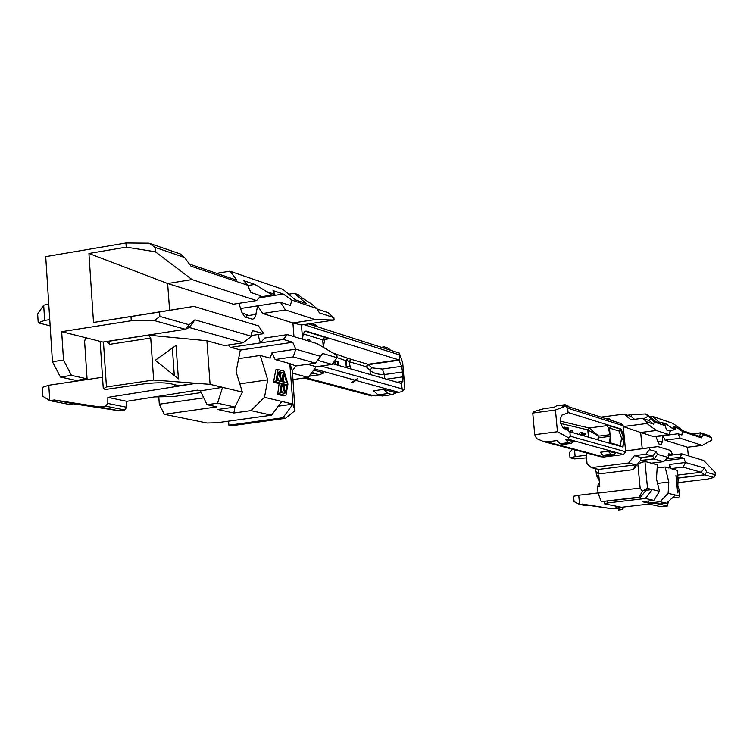 <?xml version="1.0" encoding="UTF-8"?>
<svg xmlns="http://www.w3.org/2000/svg" width="753" height="753" viewBox="0 0 753 753"><rect width="100%" height="100%" fill="white"/><g stroke="black" fill="none" stroke-linecap="round" stroke-linejoin="round"><path stroke-width="1.13" d="M388.106 393.499L378.062 394.901L373.544 390.788L383.616 389.376L388.106 393.499L392.2 394.619L396.116 392.821L402.488 391.532L404.86 388.604L402.704 362.748L399.278 353.053L308.57 323.903M174.31 375.578L172.362 348.037M107.801 403.448L105.646 406.14L99.867 406.978L54.254 399.984L49.773 400.643L42.874 396.332L42.3 387.4L48.785 385.254L49.773 400.643L69.389 404.483L73.822 403.843L118.889 410.752L124.603 409.943L126.73 407.279L126.786 401.311L107.867 397.386L107.801 403.448L126.73 407.279M284.229 382.26L283.147 378.703M280.464 376.227L281.029 373.083L279.382 372.641M278.685 380.839L277.584 377.225M282.337 392.878L281.245 389.273M284.097 388.209L284.662 385.056L283.015 384.642M48.757 304.156L43.683 305.172L37.65 313.963L38.215 322.821L50.15 325.851M154.6 396.916L173.708 396.539L201.239 392.577M109.279 341.194L148.397 335.151L150.732 338.022L109.787 344.319L108.978 341.118M176.033 345.411L155.297 360.263L178.405 378.872L176.033 345.411M99.867 406.978L118.889 410.752M54.254 399.984L73.822 403.843M102.512 377.272L48.785 385.254M284.022 373.846L282.582 381.837L286.761 382.91L284.022 373.846M283.279 372.754L279.071 371.643L281.838 380.754L283.279 372.754L281.029 373.083M277.01 380.416L281.227 381.498L278.469 372.377L277.01 380.416M282.121 384.416L280.671 392.464L284.869 393.499L282.121 384.416M286.902 384.736L282.723 383.672L285.472 392.746L286.902 384.736L284.662 385.056M335.33 364.499L334.407 361.289M333.748 362.174L333.739 364.038M338.088 365.29L338.012 364.311L337.815 365.205M148.397 335.151L206.915 340.742L210.087 384.35L222.559 387.324L219.669 387.776L222.559 387.324M154.412 320.609L159.871 316.42L189.144 324.759L185.445 329.306L154.412 320.609L131.267 320.74L130.984 316.542L93.513 322.453L193.945 306.386L258.477 325.889L263.719 333.654L252.876 330.774L251.681 332.704L251.436 336.262L243.219 342.747L224.46 345.58L206.915 340.742M243.219 342.747L189.257 327.489L186.057 328.957M185.445 329.306L102.916 342.05L61.671 331.678L63.506 360.038L71.431 375.389L60.419 377.037L52.446 361.722L63.506 360.038M60.419 377.037L76.147 380.434L87.066 378.815L84.59 341.222L85.71 337.73L84.336 337.372M87.066 378.815L71.431 375.389M155.024 247.361L184.306 257.375L180.344 253.959L149 243.191L155.024 247.361L155.334 251.766L126.222 247.153L125.939 242.993L149 243.191M43.683 305.172L44.653 320.42L38.215 322.821M44.653 320.42L49.745 319.611M158.789 396.831L159.307 404.21L164.305 414.319L217.033 406.884L207.047 404.69L200.42 390.863L197.333 390.158L126.786 401.311M200.42 390.863L219.669 387.776M195.921 383.268L174.536 386.383L177.369 385.357L170.046 383.569C163.288 382.42 154.177 382.571 142.703 384.039L105.909 389.433L103.293 388.868L106.455 386.976L153.659 380.039L210.087 384.35M195.931 383.352L107.867 397.386M217.579 403.194L222.559 387.362L242.353 392.068L234.983 407.072L217.579 403.194L207.047 404.69M228.159 345.015L230.173 347.152L240.32 349.947L236.066 371.784L242.353 392.068M106.455 386.976L103.443 341.966M150.732 338.022L153.659 380.039M281.368 383.333L279.909 394.083L285.905 395.551L287.947 384.115L284.032 371.173L278.026 369.563L275.946 381.046L276.238 382.025L281.368 383.333L279.118 383.654L277.65 394.403L283.665 395.862L285.905 395.551M334.925 360.602L335.876 364.65M333.193 363.878L333.165 362.946M337.137 365.017L337.928 361.299L338.634 365.44M309.022 341.175L309.558 339.377L310.161 341.514M189.144 324.759L194.895 319.818L251.436 336.262M194.895 319.818L189.257 327.489M130.984 316.542L159.561 311.987L159.871 316.42M131.267 320.74L61.671 331.678M125.939 242.993L45.717 256.622L52.446 361.722M180.551 254.138L184.306 257.375M250.928 410.62L264.482 397.33L281.81 401.453L271.541 415.214L250.928 410.62L233.844 413.011L217.692 409.5L234.983 407.072M103.293 388.868L100.121 341.344M159.307 404.21L203.771 397.857M279.909 394.083L277.65 394.403M279.608 393.104L277.349 393.424M278.026 369.563L275.777 369.892L273.678 381.366L273.979 382.345L279.118 383.654M275.946 381.046L273.678 381.366M276.238 382.025L273.979 382.345M264.482 397.33L267.71 379.841L260.256 355.444L238.616 358.654M239.812 383.87L267.71 379.841M233.844 413.011L234.992 407.044M337.928 361.299L335.847 361.581L335.593 362.795M307.205 340.62L307.412 339.697L309.558 339.377M263.719 333.654L251.398 335.518M193.945 306.386L159.561 311.987M93.513 322.453L88.92 253.469L126.222 247.153M155.334 251.766L192.006 279.57L167.637 283.523L169.604 310.227M88.92 253.469L167.637 283.523M240.499 308.523L280.427 302.282L285.462 309.944L262.75 313.464L257.648 305.85L280.427 302.282L290.216 305.464L291.985 300.146L283.26 294.046L273.047 290.583L274.826 294.376L272.219 295.035L254.853 284.408L243.756 280.671L247.605 285.218L250.881 292.512L260.849 295.807L256.557 300.551L192.006 279.57M246.476 317.474L247.144 314.632L242.202 313.107M274.826 294.376L265.64 291.289M254.853 284.408L247.633 285.566M247.605 285.218L191.027 266.195L184.287 257.187M189.436 264.068L236.489 280.116M236.837 280.06L229.9 271.174L283.081 289.444L295.251 299.798L306.396 303.563L294.329 293.312L298.179 294.63L301.962 297.849L311.29 303.788L316.853 308.514L291.985 300.146M216.648 273.32L229.9 271.174M164.305 414.319L207.084 423.017L216.996 422.772L271.541 415.214M281.81 401.453L292.917 404.06L289.792 363.577L275.118 359.539L293.181 356.875L295.788 349.157L320.637 356.385L315.319 363.134L295.92 365.967L292.38 370.721L294.969 410.611L285.509 418.329L282.949 417.755L292.973 404.126L278.281 406.187M294.969 410.611L292.992 404.323M292.38 370.721L289.792 363.577L295.92 365.967M315.319 363.134L293.181 356.875M275.118 359.539L272.031 352.686L295.788 349.157L292.719 342.248L283.288 339.452L230.851 347.34M272.031 352.686L270.167 358.127L260.256 355.444M332.835 352.95L347.594 358.24L345.731 360.687L346.286 367.643M324.562 340.064L322.689 339.867L324.656 337.269L327.677 338.944L324.562 340.064L323.329 347.331M303.365 333.946L322.689 339.867L323.282 347.302M238.908 303.327L241.741 312.109L244.019 315.874L245.685 317.201L252.481 319.216L254.09 318.557L255.342 316.655L257.648 305.85M256.557 300.551L233.345 304.203L167.721 283.533M316.853 308.514L319.376 312.843L333.89 317.672L327.95 312.636L317.145 309.003M294.329 293.312L288.672 294.197M228.583 421.162L228.884 425.21L282.949 417.755M285.509 418.329L231.548 425.765L228.884 425.21M293.068 379.578L308.241 377.394L293.378 373.422L292.635 374.025M260.453 342.888L264.614 338.059L287.364 334.624L283.288 339.452L260.453 342.888L257.903 334.53M307.497 364.283L316.213 366.72L332.073 364.414L337.08 357.713L322.585 353.449L320.637 356.385M310.754 374.025L314.613 373.469L319.357 374.768L323.941 372.933L313.681 370.099M309.097 376.236L319.357 374.768M317.502 326.755L315.432 324.844L311.234 323.498M350.587 368.876L349.176 361.704L347.547 360.207L346.596 360.941L346.079 365.007M347.594 358.24L351.011 359.256L349.176 361.704L366.156 366.692L367.963 364.292L371.982 367.859L382.364 369.055L401.594 366.297L402.516 371.982L384.284 374.58C377.422 374.486 372.65 372.999 369.968 370.118L371.982 367.859M348.432 358.494L346.596 360.941L337.08 357.619M337.08 357.713L336.892 355.35L316.994 343.584L287.364 334.624M293.962 336.619L292.908 322.962L262.75 313.464M292.908 322.962L315.102 319.583L285.462 309.944M315.102 319.583L334.078 320.025L301.454 324.985L302.565 339.217M292.917 322.971L301.454 324.985M334.078 320.025L333.89 317.672M308.241 377.394L316.213 366.72M317.71 360.301L332.073 364.414M312.533 371.643L314.613 373.469M309.304 323.79L308.786 323.969M381.752 347.237L384.256 346.869L382.628 347.519M332.6 363.708L400.709 383.268L402.855 381.404L397.085 382.223M401.594 366.297L398.761 359.84L306.076 331.085C303.93 331.386 302.781 334.106 302.64 339.245M378.062 394.901L382.195 396.012L392.2 394.619M396.116 392.821L383.616 389.376M371.549 395.899L379.136 395.193M390.158 349.91L388.35 348.178L384.256 346.869M402.488 391.532L401.396 383.155M386.534 379.192L402.921 376.867L402.855 381.404M402.921 376.867L402.516 371.982M399.495 360.376L399.278 353.053M571.169 443.404L568.468 442.67L565.456 439.498L573.692 441.766L571.169 443.404L562.811 444.477L560.091 443.743L557.051 440.58L546.989 441.87L543.525 441.559L536.55 438.566L534.705 434.688L557.446 431.733L555.45 410.018L532.748 413.049L534.093 411.514L543.967 408.672L554.01 407.335L556.608 405.82L564.966 404.7L567.668 405.566L568.882 406.893M534.705 434.688L532.748 413.049M676.947 485.534L677.851 485.459L678.086 479.388L675.94 475.247L677.672 492.933L679.102 489.704L679.724 496.076L668.118 493.337L660.07 501.771L666.537 503.211L659.732 504.002L656.051 503.202L621.451 507.258L604.395 503.785L607.577 502.957L607.426 501.3M578.718 495.267L573.57 496.265L574.059 501.592L579.565 504.416L578.718 495.267L598.07 492.951M582.445 504.077L589.317 505.432L586.465 505.771L579.565 504.416L582.445 504.077L611.841 508.689L615.53 508.256L616.867 506.327M677.851 485.459L679.102 489.704M586.512 457.862L574.661 458.916L570.012 457.739L575.141 456.647L574.511 449.786M572.609 449.287L569.532 452.44L570.012 457.739M677.954 482.664L707.5 479.115L713.948 477.449L704.78 474.879L706.728 472.046L704.563 474.804L677.954 478.014M704.563 474.804L701.156 472.253L677.672 475.096M657.153 467.98L665.134 467.001L669.003 468.055L669.586 464.46L685.465 462.502L683.084 467.142L701.156 472.253L704.469 468.027L685.465 462.502L684.063 458.313L664.664 460.714M669.586 464.46L671.008 468.62L683.084 467.142M671.008 468.62L677.201 470.333L678.086 479.388M665.134 467.001L668.796 482.042L668.118 493.337M657.557 483.398L668.796 482.042M589.317 505.432L611.841 508.689M618.477 510.007L622.138 509.583L623.456 507.023M679.724 496.076L678.782 497.234L672.062 498.11M575.141 456.647L586.267 455.245M655.326 503.286L667.497 505.95L661.049 506.703L648.775 504.049M690.162 433.267L699.593 436.364L700.591 432.806L692.214 433.869M700.714 432.909L692.468 433.954M700.817 432.89L703.01 434.773L711.632 437.719L709.797 435.968L700.591 432.806M668.288 501.592L667.497 505.95M704.78 474.879L677.964 478.117M684.063 458.313L680.354 457.212L666.65 458.916L680.354 457.212L681.757 453.843L703.707 460.478L715.115 472.423L715.35 474.804L706.766 472.357M713.948 477.449L715.35 474.804M706.728 472.046L704.469 468.027M659.496 491.295L652.333 489.591L645.368 498.495L653.849 500.387L659.496 491.295L656.456 478.899L657.36 464.865L653.435 463.782L652.785 462.982M648.804 500.98L648.662 503.108L642.347 501.743L653.849 500.387M648.662 503.108L660.07 501.771M675.366 495.069L666.537 503.211M711.632 437.719L711.877 440.091L702.21 445.409L687.48 447.244L688.327 455.829M584.996 436.166L584.074 435.648L585.203 433.389L583.726 433.05L582.944 435.582M565.108 428.975L565.447 428.41L568.364 429.088L568.411 428.024L564.646 427.158L564.072 428.41M572.845 432.683L572.929 430.763L572.082 430.565L572.007 432.438M582.831 435.545L581.9 435.149L583.038 432.89L581.561 432.551L580.949 435.008M643.711 418.724L648.182 416.174L654.319 422.019L665.106 425.643L661.934 422.546L666.094 423.958L674.453 429.85L675.657 429.201L673.191 426.367L677.22 427.732L682.406 431.469L681.86 435.018L678.048 433.775L655.882 436.599M647.533 488.424L644.926 461.438L651.241 463.18L663.647 461.645L668.212 457.485L657.454 454.36L654.018 458.925L640.285 460.629L637.819 463.792L640.144 488.066L642.271 491.229L647.335 488.415L652.333 489.563L645.961 490.325M654.178 458.558L652.663 456.177L641.264 457.598L634.393 455.669L628.689 463.001L635.617 464.846L633.235 469.674L637.819 463.792L644.926 461.438L640.361 460.525L654.093 458.822M654.018 458.925L663.647 461.645M599.275 480.696L596.432 475.463L598.757 475.181L599.802 486.334L597.477 486.617L599.444 482.494M642.271 491.229L639.297 497.14L640.436 497.394L647.354 488.537M607.577 502.957L645.368 498.495M604.395 503.785L604.198 501.686M690.369 433.239L683.508 431.017L672.975 423.412L652.06 416.23L660.579 423.186L655.759 421.558L647.185 414.555L645.472 413.962L648.182 416.174M652.06 416.23L649.623 416.541M699.593 436.364L701.467 437.879L703.001 434.669M680.223 438.255L678.048 433.775L662.847 435.714L665.059 440.176L680.223 438.255L702.21 445.409M682.406 431.469L701.467 437.879M672.071 427.986L675.657 429.201M666.094 423.958L663.497 424.287M585.166 434.377L584.168 434.519M583.631 433.079L583.029 433.163M597.035 439.62L598.88 437.804L598.72 436.147L610.071 434.688L610.852 442.971L609.488 443.197M607.238 425.614L608.085 427.384L609.441 428.071L610.871 426.207L607.238 425.614L589.091 427.977L587.679 429.841L598.72 436.147L589.241 428.024L587.801 429.878L588.479 437.164M565.117 428.928L568.364 429.088M564.534 427.186L562.67 427.619M564.345 427.309L562.745 427.525M572.082 430.565L570.492 430.791L570.445 431.987M583.001 433.879L581.994 434.02M581.457 432.58L579.979 432.768L579.481 434.585M608.085 427.384L610.071 434.688L609.441 428.071L619.004 431.017L621.507 438.114L620.397 445.72L610.852 442.971L611.069 443.649M560.458 421.162L589.241 428.024M597.59 439.78L598.88 437.804L610.222 436.345L609.563 443.037M662.847 435.714L662.499 441.258L661.219 444.628L658.819 443.922L655.807 436.269M665.059 440.176L687.48 447.244M681.757 453.843L668.165 455.537L672.74 454.953L670.509 450.445L657.877 446.623L642.196 448.6L640.662 432.495L653.566 436.561L668.956 434.594L670.415 431.253L666.565 429.972L665.106 425.643M668.212 457.485L668.815 453.805L672.74 454.953M634.393 455.669L645.886 454.238L652.663 456.177L656.211 451.631L657.454 454.36M641.264 457.598L640.361 460.525M633.235 469.674L598.579 473.929L598.616 469.411L591.369 467.622L628.689 463.001M635.617 464.846L598.616 469.411M596.432 475.463L596.094 471.849L598.579 473.929M640.144 488.066L598.089 493.111L597.477 486.617M639.297 497.14L601.223 501.658L598.089 493.111M640.436 497.394L601.223 501.658M634.515 419.317L630.976 416.418L632.068 414.649L627.475 415.251M632.068 414.649L645.472 413.962M596.094 471.849L595.143 468.554M654.319 422.019L653.538 424.099L649.218 420.569L650.319 418.762M613.366 454.906L610.956 454.247L608.245 451.292L615.615 453.315L613.366 454.906L605.421 455.904L602.984 455.254L610.956 454.247M605.572 418.593L607.558 418.329L609.977 419.11L611.069 420.343M621.667 439.743L623.71 439.677L623.559 438.048L624.341 437.945L622.929 447.056L570.332 431.958L562.915 427.77L560.665 423.327L560.288 419.252L561.757 415.195L568.543 412.682L621.216 429.078L624.341 437.945L623.258 426.556L646.94 423.487L646.78 421.849L642.422 418.291L630.958 419.788L624.03 414.103L600.979 417.134M565.729 405.886L621.517 423.675L623.258 426.556L640.652 432.495L656.305 430.49L668.956 434.594M622.778 447.009L623.71 439.677L624.501 439.583L625.583 450.991L657.877 446.623M565.456 439.498L567.978 439.168L570.256 436.203L625.668 451.809L625.583 450.991L642.196 448.6M656.211 451.631L649.462 449.645L649.312 448.007M645.886 454.238L649.462 449.645M586.041 452.845L587.086 464.046L591.369 467.622M630.976 416.418L624.03 414.103M649.218 420.569L642.422 418.291M653.538 424.099L646.78 421.849M656.305 430.49L646.94 423.487M602.984 455.254L600.254 452.299L608.245 451.292M606.636 418.932L607.558 418.329M625.668 451.809L623.531 454.548L603.868 457.015L600.809 456.77M560.091 443.743L568.468 442.67M568.091 412.795L567.668 408.154L565.672 405.867L562.397 406.206L564.966 404.7M570.256 436.203L569.823 431.563M565.87 406.121L555.45 410.018M557.446 431.733L568.807 437.907M105.646 406.14L124.603 409.943M109.787 344.319L106.606 341.486M174.536 386.383L174.404 384.567M253.761 330.699L252.744 330.849M283.26 294.046L258.985 297.868M244.085 280.756L243.492 280.85M246.928 315.761L256.011 314.359M292.719 342.248L240.282 350.098M346.229 366.862L350.38 366.259M370.325 374.542L369.968 370.118L366.156 366.692M366.485 366.899L368.518 364.631L399.297 360.188M351.011 359.256L367.963 364.292L398.761 359.84M327.677 338.944L325.39 339.292M303.638 334.003L303.77 332.958M304.438 331.922L305.614 331.348L324.656 337.269M305.266 331.273L306.687 331.188M382.364 369.055L384.284 374.58L384.623 378.646M399.109 392.407L314.519 368.979M374.241 395.871L306.029 377.714M401.867 388.793L320.985 366.024M399.024 354.748L303.883 324.618M622.138 509.583L615.53 508.256M623.465 508.021L616.867 506.684M677.22 427.732L674.792 428.043M657.36 441.907L662.499 441.258M621.507 438.114L623.559 438.048L620.425 429.172L610.871 426.207M560.674 423.487L587.679 429.841M619.004 431.017L621.216 429.078M620.397 445.72L620.613 446.388M546.989 441.87L603.868 457.015M567.978 439.168L623.531 454.548M567.668 408.154L623.183 425.737M272.219 295.035L259.785 296.993M352.206 382.929L351.265 382.75L357.44 378.599L352.216 382.938M326.802 338.906L326.077 339.01M305.52 331.169L306.076 331.085M371.747 395.956L304.08 377.987M674.453 429.85L668.495 430.612M583.688 433.06L583.038 433.144M564.581 427.167L563.046 427.375M581.514 432.561L579.979 432.768M543.525 441.559L601.186 456.873"/></g></svg>
